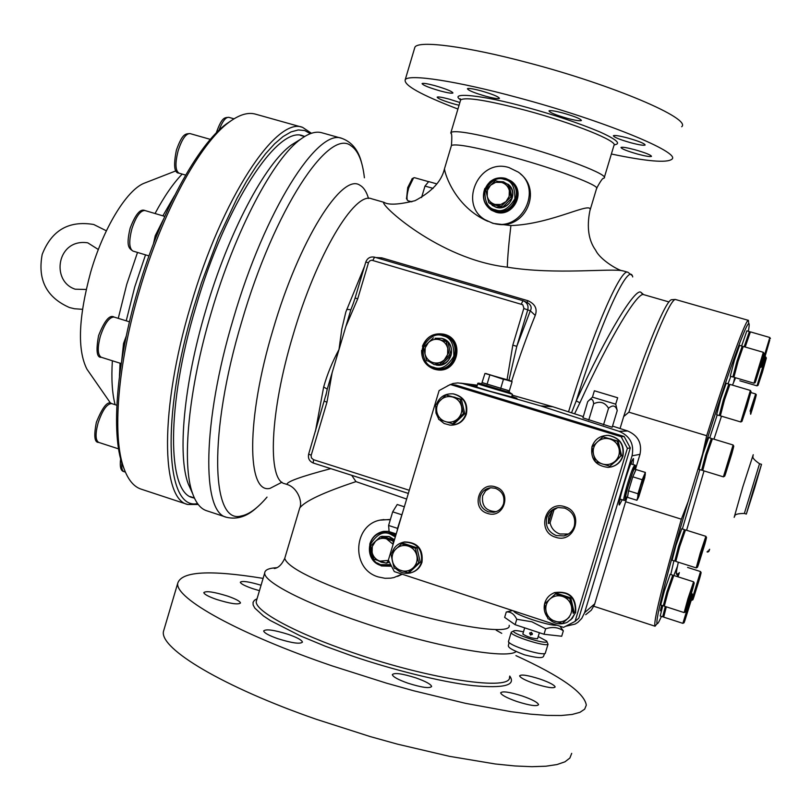 <?xml version="1.0" encoding="UTF-8"?>
<svg xmlns="http://www.w3.org/2000/svg" width="811" height="811" viewBox="0 0 811 811"><rect width="100%" height="100%" fill="white"/><g stroke="black" fill="none" stroke-linecap="round" stroke-linejoin="round"><path stroke-width="1.22" d="M596.643 391.449L615.427 397.086L596.643 391.449M389.047 531.357L383.775 531.337C376.608 532.786 371.935 537.075 369.755 544.211M375.158 562.297L381.474 565.977L391.348 566.22M396.133 534.196L395.18 533.597M509.754 676.07C516.242 685.295 504.036 688.488 473.148 685.65C440.849 682.021 390.213 669.085 351.842 655.856L325.272 646.215L300.171 635.804L270.316 620.506L263.403 615.924L254.816 608.098L253.133 604.955L253.052 602.35L254.411 600.292L257.046 598.741M516.019 651.628C506.226 659.718 431.888 646.185 362.365 622.483C304.541 603.141 263.484 581.69 264.71 572.982C264.873 569.859 268.958 568.095 276.967 567.69M451.058 133.592L450.967 132.365C455.873 129.993 477.517 133.947 515.918 144.216C563.604 157.222 609.233 174.923 604.154 178.025M704.019 470.907L686.613 530.272M678.32 562.216C676.192 571.714 675.756 575.628 676.992 573.965M604.337 177.406L613.917 145.554C619.239 141.641 573.803 123.221 526.025 110.418C487.553 100.341 465.757 96.823 460.658 99.865C447.875 91.613 482.971 95.08 526.451 107.275C554.227 114.858 578.699 123.069 599.866 131.929C616.816 139.614 621.571 143.912 614.14 144.824M734.178 517.357L742.744 487.097L753.237 454.718M164.41 628.241L163.406 631.647C160.122 648.83 222.64 686.755 316.361 719.306L370.313 736.611L397.471 744.153L449.507 756.339L495.328 763.982L514.894 765.959L531.823 766.689L545.904 766.213L556.975 764.56L564.963 761.813L569.859 758.052L571.704 753.358M263.099 578.385C209.826 569.687 181.36 571.329 177.71 583.322C175.085 598.315 238.343 633.918 332.307 665.943L386.35 683.115L413.509 690.729L465.463 703.33L511.102 711.703L530.546 714.156L547.334 715.414L561.242 715.505L572.15 714.45L579.956 712.322L584.66 709.189L586.312 705.134C584.366 692.716 560.898 676.212 515.928 655.623M539.791 679C549.28 682.325 554.4 684.981 555.15 686.958C553.66 688.61 546.908 687.556 534.895 683.774C525.386 680.429 520.287 677.773 519.608 675.837C521.149 674.194 527.88 675.239 539.791 679M259.449 590.672L252.616 588.624C244.851 585.907 240.755 583.778 240.33 582.237C242.063 580.635 248.977 581.649 261.061 585.248M227.648 596.115C235.748 598.954 240.026 601.245 240.492 602.968C238.322 604.884 230.354 603.708 216.567 599.441C208.478 596.592 204.22 594.311 203.804 592.608C206.045 590.712 213.992 591.888 227.648 596.115M288.27 634.364C297.171 637.517 301.905 640.092 302.442 642.109C300.293 644.269 292.061 643.123 277.767 638.673C268.857 635.5 264.153 632.925 263.666 630.948C265.907 628.809 274.098 629.944 288.27 634.364M415.942 677.905C425.714 681.382 430.945 684.241 431.624 686.481C429.718 688.651 421.821 687.556 407.933 683.186C398.14 679.689 392.94 676.84 392.331 674.64C394.308 672.491 402.175 673.576 415.942 677.905M522.365 696.02C532.401 699.569 537.805 702.458 538.575 704.678C536.943 706.604 529.684 705.54 516.789 701.464C506.743 697.896 501.36 695.017 500.661 692.837C502.344 690.921 509.582 691.986 522.365 696.02M380.683 520.104L390.05 519.476M406.646 499.049L355.968 481.622C323.427 492.439 304.672 501.249 299.715 508.041L299.441 508.984M402.003 574.137L393.964 577.554L390.638 578.172L385.002 578.294L378.352 576.945C349.734 568.977 353.403 522.132 382.812 519.75L389.979 519.729M485.333 219.852L493.027 223.39L510.91 225.559C552.747 224.201 594.321 199.455 589.861 210.88C586.617 227.293 588.563 240.431 595.69 250.285C600.282 260.118 619.432 271.107 622.99 270.854C611.281 268.015 555.008 275.091 507.301 267.164C438.477 259.388 378.22 203.024 383.998 202.334L371.61 198.776C354.721 191.163 316.472 254.745 292.953 335.45C269.698 412.606 267.295 480.487 284.722 483.711L287.013 484.451C286.273 481.835 300.871 476.564 330.807 468.636M507.088 379.589L512.805 345.151L523.896 308.119L522.75 304.733L371.712 260.189L369.796 260.858L368.569 262.409L357.722 298.803L345.8 326.661L327.259 389.108L323.67 386.989C327.157 374.469 332.267 361.97 338.998 349.521L341.796 329.063L345.841 312.012L364.524 266.292M422.43 346.256C426.535 336.545 433.713 332.53 443.962 334.223L444.56 334.396C465.595 339.718 457.313 374.418 436.156 369.634L434.169 369.147C425.643 365.883 421.467 359.628 421.608 350.362M443.881 334.203L444.722 334.436C465.484 339.667 457.759 373.932 436.774 369.735M444.722 167.989L444.458 168.87C445.127 175.064 455.731 207.109 487.735 221.281M492.49 223.045L486.397 220.491C457.576 205.862 478.257 157.496 509.075 167.603L518.209 172.074C543.552 189.064 521.351 232.879 492.49 223.045M341.999 138.417L321.805 132.751C315.874 131.068 308.879 133.186 300.82 139.097C273.692 158.135 235.231 230.456 211.347 312.336C188.243 389.777 181.482 464.237 192.673 493.737C196.059 503.134 200.682 508.791 206.541 510.707L226.472 517.276C201.615 512.572 202.111 422.602 233.254 319.037C264.721 210.556 317.841 127.611 341.999 138.417C352.086 142.189 358.644 150.451 361.676 163.193M443.313 334.994L444.235 335.247C464.176 340.296 456.4 373.182 436.328 368.741M664.209 614.363L662.699 616.816L665.294 606.496M662.79 605.685L660.215 616.005L662.699 616.816M744.174 346.733L749.384 331.577L746.86 330.847L741.639 345.993M734.401 374.449L732.86 376.973L737.017 361.057L742.197 346.155L739.591 345.395L734.391 360.297L730.265 376.203L732.86 376.973M720.837 412.971L719.276 415.526L723.422 399.6L728.836 384.059L726.169 383.268L720.746 398.799L716.62 414.735L719.276 415.526M703.228 467.612L701.657 470.187L705.722 454.545L711.359 438.396L708.672 437.585L703.015 453.724L698.981 469.366L701.657 470.187M676.313 558.526L674.752 561.08L678.584 546.34L684.413 529.583L681.767 528.752L675.908 545.489L672.096 560.239L674.752 561.08M664.817 603.343L663.276 605.847L666.936 591.837L672.735 575.141L670.16 574.32L664.341 591.006L660.701 605.016L663.276 605.847M476.888 386.512L471.262 385.387L490.503 391.419L516.982 398.313L511.802 396.336M633.026 464.551L633.523 458.641C631.353 457.891 616.806 505.567 619.381 504.979L622.219 499.769M298.174 140.739L291.565 144.865C265.309 163.295 228.489 232.311 205.741 310.319C183.732 384.09 177.376 455.235 188.203 483.782L191.396 490.898M489.925 181.806C494.68 178.116 499.931 176.991 505.679 178.42L510.859 180.883C526.643 190.93 513.353 218.037 495.622 212.036L491.557 210.272C483.893 204.777 481.673 197.499 484.877 188.426M512.025 181.786C526.41 192.572 512.795 217.916 495.754 212.127L490.716 209.735M380.795 564.841L377.287 562.956M390.943 565.439L380.785 565.439C364.443 560.877 366.237 534.226 382.954 532.462L391.307 532.847L395.849 535.148M511.021 182.1C525.052 192.177 512.187 216.709 495.815 211.154L490.746 208.691M754.534 488.354L746.343 514.062L753.318 490.057L761.519 464.328L754.534 488.354M691.418 593.409L692.006 593.601L682.862 623.355L663.702 617.141L666.307 606.831M745.197 347.027L750.398 331.871L769.821 337.498L760.769 367.373L761.934 366.714M753.956 383.197L733.914 377.277L738.071 361.371L743.241 346.459L763.323 352.309L753.956 383.197L755.163 382.518M740.808 421.984L720.35 415.85L724.497 399.914L729.9 384.373L750.398 390.446L740.808 421.984L742.045 421.294M702.742 470.522L706.807 454.88L712.433 438.721L733.103 444.986L723.392 476.848L702.742 470.522M696.203 567.903L675.816 561.415L679.659 546.675L685.488 529.918L705.884 536.324L700.217 553.173L696.203 567.903L697.44 567.224M684.149 612.599L664.31 606.182L667.98 592.172L673.769 575.475L693.608 581.811L687.971 598.609L684.149 612.599L685.356 611.94M574.279 526.217C575.962 517.6 572.759 511.559 564.669 508.091L558.221 507.574C552.514 508.679 548.702 511.984 546.796 517.489C545.104 526.075 548.297 532.117 556.366 535.605L564 535.909C569.129 534.51 572.556 531.276 574.279 526.217M555.596 537.227C574.948 544.232 584.63 512.177 564.791 506.733C545.458 499.829 535.858 531.712 555.596 537.227M503.55 503.763C504.989 496.393 502.273 491.233 495.409 488.283L490.827 487.756C485.546 488.435 482.018 491.294 480.224 496.352C478.784 503.702 481.491 508.852 488.334 511.822L493.666 512.278C498.593 511.376 501.887 508.538 503.55 503.763M487.482 513.393C504.158 519.435 512.532 491.598 495.44 486.904C478.784 480.953 470.471 508.659 487.482 513.393M392.027 552.686C394.055 546.898 398.008 543.38 403.908 542.113C416.945 542.407 422.774 549.179 421.385 562.439C419.53 567.943 415.861 571.441 410.366 572.941C404.983 574.046 400.228 572.688 396.113 568.876M393.487 565.47L391.378 556.001M412.556 572.242C417.249 570.437 420.392 567.092 421.984 562.226C423.372 548.986 417.553 542.224 404.527 541.93L402.509 542.427M436.561 403.959C439.785 396.711 445.3 393.355 453.116 393.872C463.405 396.64 467.653 403.361 465.869 414.026C463.111 421.426 457.83 425.126 450.044 425.136L444.124 423.504L439.298 419.662M438.528 418.679L435.994 413.063L435.791 406.879M451.382 425.167C458.803 424.822 463.811 421.112 466.396 414.036C468.18 403.391 463.933 396.68 453.663 393.923L452.66 393.811M622.666 456.117C620.192 462.949 615.326 466.71 608.078 467.389C595.69 465.889 590.327 458.985 591.969 446.668C594.787 439.156 600.231 435.406 608.28 435.406C619.634 437.778 624.429 444.681 622.666 456.117M611.119 466.974C617.039 465.473 620.983 461.834 622.96 456.066C624.713 444.651 619.928 437.758 608.595 435.395L606.425 435.395M547.628 617.546C544.323 613.055 543.39 608.159 544.83 602.857C546.371 598.112 549.432 594.787 554.004 592.882C569.069 590.864 576.155 597.514 575.293 612.832L572.272 618.387L567.315 622.26C560.685 625.088 554.612 624.064 549.098 619.198M570.68 620.01L575.648 612.528C576.52 597.231 569.434 590.59 554.4 592.608L551.125 594.372M617.668 397.775L615.701 404.162L592.446 397.147M615.742 404.162L617.222 410.599L612.193 427.245L582.947 417.868M509.977 611.149L506.267 612.031C510.575 611.484 514.083 613.897 516.759 619.259L531.864 621.784L545.661 628.809C552.484 626.568 558.373 627.258 563.331 630.857L559.914 626.173M681.686 126.739C691.874 118.761 613.288 85.074 528.539 62.873C466.437 46.247 418.395 40.165 414.897 47.21L414.451 48.68M457.921 109.039C421.183 94.958 403.614 85.196 405.216 79.752C408.42 73.72 456.127 80.826 518.128 97.675C602.725 120.241 681.645 152.63 671.873 159.24C666.824 163.123 646.661 161.379 611.372 154.019M459.867 102.5L449.223 99.135C442.157 97.259 438.122 96.6 437.149 97.158C437.94 98.668 443.779 101 454.657 104.153L459.046 105.268M637.507 154.06C645.566 156.188 650.219 156.959 651.476 156.361C650.969 154.982 645.434 152.772 634.891 149.741C626.832 147.612 622.189 146.852 620.983 147.46C621.53 148.849 627.045 151.049 637.507 154.06M630.654 142.716C638.987 144.905 643.822 145.676 645.14 145.017C644.633 143.527 638.855 141.195 627.805 138.012C619.452 135.832 614.647 135.062 613.369 135.731C613.927 137.241 619.685 139.563 630.654 142.716M567.173 118.305C575.374 120.454 580.118 121.194 581.406 120.504C580.818 118.882 574.735 116.399 563.179 113.074C554.957 110.925 550.233 110.195 548.996 110.884C549.635 112.526 555.697 115 567.173 118.305M486.073 96.316C493.818 98.354 498.268 99.043 499.434 98.384C498.735 96.712 492.5 94.167 480.741 90.761C472.985 88.734 468.555 88.054 467.43 88.713C468.19 90.416 474.405 92.951 486.073 96.316M440.424 90.994C447.702 92.92 451.869 93.579 452.933 92.981C452.153 91.359 446.03 88.886 434.534 85.55C427.255 83.634 423.099 82.975 422.085 83.584C422.906 85.226 429.019 87.689 440.424 90.994M436.054 365.031C451.94 368.488 458.043 342.495 442.289 338.491L447.936 342.12C451.281 345.983 452.295 350.423 450.987 355.421C449.335 360.307 446.06 363.44 441.154 364.808L434.199 364.615L428.613 361.24M425.613 356.607L424.731 352.775M427.073 343.844L431.29 339.819M435.071 338.248L447.936 342.12L435.071 338.248L441.701 338.339M557.542 507.696L552.098 511.031L548.712 516.779L548.337 523.49L550.071 522.801C551.298 528.336 554.572 532.067 559.884 533.993L568.44 534.003M490.533 487.776L485.596 490.797L482.636 495.815C481.501 505.882 485.941 511.153 495.967 511.619L496.464 511.538M594.422 390.78L617.668 397.765L594.422 390.78M194.437 498.126L192.683 497.66C167.208 492.571 166.083 405.976 195.745 307.268C225.62 203.865 278.102 125.036 303.02 135.843L304.743 136.441M414.015 568.065L416.236 565.987M458.174 419.976L460.912 417.381M615.275 461.733L617.09 460.05M568.541 617.85L569.231 617.212M394.481 539.71L389.27 536.527L381.829 536.365M385.195 562.854L381.312 562.205L377.845 560.462M373.445 543.218L380.156 536.923M381.18 536.547L388.966 536.608L394.389 540.004M481.592 384.059L509.034 392.291L509.47 390.872L482.018 382.64L484.948 373.455L509.693 380.46L503.438 379.335L487.452 374.003L512.086 381.677L509.328 390.861L482.2 382.61M595.01 390.963L617.07 397.583L595.01 390.963M634.547 469.082L634.455 469.052C633.158 468.728 624.46 497.224 625.97 496.89L627.461 497.346L628.545 490.807L632.783 476.807L636.047 469.539M197.549 503.57C165.789 510.818 160.355 418.354 193.9 306.913L201.341 283.252L218.321 238.039L237.055 198.178L246.666 181.066L256.225 166.194L265.582 153.725L274.584 143.821L283.1 136.532L291.027 131.919L298.266 129.942L304.723 130.551L310.36 133.653M311.424 133.278L302.635 127.378C276.612 116.074 221.768 198.036 190.585 305.99C159.625 409.028 161.034 499.17 187.635 504.472L198.219 504.472M492.095 205.345L496.068 207.271C509.014 211.651 519.202 192.288 508.142 184.29M495.856 207.119L488.739 202.679L485.779 189.916L495.328 180.671L507.879 184.198L509.176 185.263C512.43 188.922 513.414 193.16 512.157 197.996C510.555 202.73 507.372 205.801 502.607 207.2L495.856 207.119M488.445 201.442L486.641 193.799M498.167 181.461L503.428 181.806L509.176 185.263L512.157 197.996L502.607 207.2L490.128 203.662M522.852 633.949L522.811 634.05C527.14 636.817 532.046 638.389 537.531 638.754L539.376 632.722M302.635 127.378L255.465 114.138C247.984 112.019 239.215 114.686 229.158 122.137C200.175 142.989 162.18 212.3 139.512 290.379C117.605 364.068 112.07 436.004 123.738 467.825C127.925 479.615 133.714 486.722 141.104 489.134L187.635 504.472M531.398 632.316L532.381 634.121L530.566 635.084L529.603 633.239L531.398 632.316M231.693 120.322L226.492 123.85C197.793 144.49 160.304 212.847 137.961 289.811C116.368 362.446 110.925 433.419 122.481 464.916L124.823 470.745M402.682 512.319L397.542 528.366L388.601 525.467L389.118 531.621L396.214 533.922M638.257 497.863L636.909 500.275L640.437 486.843L644.116 476.169L645.11 474.384L644.745 477.628L638.804 496.667C637.811 498.958 637.476 499.11 637.77 497.123L637.983 493.747L642.221 479.737L645.343 472.418L645.191 475.256M538.22 636.554L546.655 641.055L546.695 641.795C544.678 644.512 509.957 633.016 513.738 630.897L513.769 630.877C514.863 630.289 518.097 630.623 523.47 631.891M511.65 631.972L511.183 632.499C510.291 635.692 546.046 647.127 547.983 644.248L546.827 641.359M529.786 632.854L530.729 634.334L532.442 633.736M125.036 342.13L122.349 356.718M161.744 223.258L155.631 238.191M146.304 182.404L143.557 183.468C126.232 190.869 103.22 228.661 90.69 272.121C78.444 317.527 77.187 349.876 86.929 369.157L88.612 371.58M126.293 335.967L123.546 343.509L121.711 360.56M163.325 219.599L155.246 235.717L153.451 243.807M414.543 177.721L413.58 177.883L408.785 187.767C407.122 193.667 406.625 197.772 407.294 200.074L407.984 200.712M412.201 178.704L407.73 187.554L406.544 198.644M496.16 630.198L501.735 633.34M402.266 574.229L397.562 576.388M355.968 481.622L351.71 475.317M382.224 531.651L389.027 531.276M375.828 257.523L381.859 257.868L527.951 300.719C535.138 303.973 537.571 308.879 535.24 315.428C527.262 335.065 519.375 357.043 511.579 381.363M327.259 389.108L325.87 395.596M332.196 372.361L326.965 402.195L311.11 455.569L311.444 457.931L313.502 459.685L313.279 463.03L408.328 493.412M571.522 412.809L576.226 400.898L579.895 402.783L574.593 413.803M508.973 380.207L516.8 346.338L530.323 310.806L535.24 315.428M523.805 308.504L530.323 310.806C532.046 307.653 531.083 304.926 527.454 302.635L524.038 301.124M353.302 303.415L350.859 309.772L346.763 309.336M357.722 298.803L355.096 298.002L353.373 303.213M350.859 309.772L345.8 326.661M324.39 401.202L326.965 402.195M355.096 298.002L365.791 262.044C367.424 258.01 370.353 256.388 374.601 257.168L522.943 300.699L374.601 257.168L372.827 260.321M512.805 345.151L516.8 346.338L527.789 309.741C528.63 305.717 527.251 302.777 523.622 300.932L522.943 300.699L523.622 300.932M625.646 501.745L681.352 519.182L688.063 501.837L702.61 453.917L706.685 435.72L628.89 412.181L623.679 416.55L620.06 428.522M477.284 385.215L474.911 384.87M583.2 416.59L552.818 406.747L512.167 395.139M635.449 469.346L639.991 454.332C642.18 443.282 638.085 435.507 627.694 430.996L612.538 426.089M585.714 614.687L591.341 610.166L594.443 604.773L627.015 497.214M657.346 623.304L655.055 626.224C653.098 622.686 661.867 587.002 681.352 519.182M520.419 173.909C542.083 190.828 525.65 228.195 498.735 224.414M632.712 276.936C629.224 260.919 602.411 317.567 576.226 400.898C607.388 332.632 635.682 287.256 640.954 292.345L641.744 293.308M640.954 292.345L643.63 294.626C637.76 291.605 610.257 336.372 579.895 402.783M706.685 435.72C728.623 366.187 746.221 318.226 748.441 320.365L675.33 299.462C669.906 299.685 650.412 346.033 628.89 412.181M748.441 320.365L748.705 324.055M702.61 453.917C730.488 363.906 752.324 305.94 748.827 328.394L748.391 331.293M661.441 616.401L659.87 619.766C650.817 638.956 662.952 586.302 688.063 501.837M661.644 605.32L660.367 610.784L662.384 605.564M672.086 299.675L671.64 299.705C666.024 299.837 645.607 348.558 623.679 416.55M460.242 593.328L504.148 607.794M447.672 385.783L452.984 383.502L457.759 382.914L477.233 385.357M552.818 406.747L540.694 405.905L462.807 383.633M627.694 430.996L619.168 431.34L540.694 405.905M617.222 410.599C615.691 405.419 612.802 404.638 608.534 408.257C604.945 402.347 599.988 400.847 593.672 403.756C593.186 399.448 591.675 398.282 589.131 400.259L587.701 401.658L582.967 417.787M619.168 431.34C630.056 436.065 634.354 444.235 632.053 455.833L639.991 454.332M594.767 603.779L584.619 612.64L632.053 455.833M584.619 612.64L581.7 618.479L577.888 622.341L575.131 624.075L566.037 626.183M735.597 377.784L732.475 385.134M721.476 416.185L713.954 439.187M677.023 576.52L678.037 573.377M627.39 448.341L575.06 621.419L578.831 618.114L630.309 447.936L624.146 436.49L456.066 385.134L450.298 384.485L621.135 436.693L627.39 448.341L630.309 447.936M619.543 501.137L620.374 499.191M631.181 463.983L631.587 461.905M624.146 436.49L621.135 436.693M575.06 621.419L563.513 627.359L394.288 571.593L388.378 560.117L439.106 390.578L450.298 384.485M678.006 576.824L679.365 572.607M608.534 408.257L603.516 424.863M593.672 403.756L588.745 420.078M513.708 610.947C513.485 614.302 550.517 626.528 556.914 625.18M419.155 557.4L418.06 552.544M412.029 546.158L408.501 545.012M463.608 408.764L462.615 404.425M455.691 397.572L453.673 396.954M620.273 450.156L619.492 446.871M612.041 439.298L610.034 438.68M572.941 607.175L572.019 603.191M565.561 596.197L561.901 595M563.331 630.857L561.699 636.25L544.019 634.253L545.661 628.809M516.759 619.259L515.127 624.693L544.019 634.253M506.267 612.031L504.645 617.384L515.127 624.693M447.936 342.12L450.987 355.421L441.154 364.808L439.491 364.534L426.576 360.621L424.994 353.941L423.535 347.29L433.388 337.852M689.238 604.763L685.386 618.266L689.238 604.763M697.926 582.268L694.155 595.426L697.926 582.268M750.469 413.215L754.929 399.235L750.621 413.945M760.617 376.101L765.026 362.385L760.617 376.101M767.449 347.554L763.222 362.284L767.449 347.554M760.85 362.77L756.501 377.946L760.85 362.77M744.691 411.501L749.577 396.336L745.208 411.613L743.413 416.621L744.691 411.501L745.208 411.613M727.933 466.122L726.038 471.434L727.254 466.507L732.272 450.946L727.933 466.122L727.416 465.96M703.025 547.891L705.023 542.255L703.928 546.756L698.859 562.52L703.025 547.891M690.749 593.307L692.746 587.61L691.732 591.797L686.755 607.338L690.749 593.307M550.071 522.801L553.801 510.433M552.098 511.031L548.337 523.49M389.351 562.205L386.229 563.179L373.648 559.043L370.688 545.864L380.298 536.791L392.899 540.896L394.247 540.511M450.987 355.421L449.375 355.096L439.491 364.534M446.303 341.745L449.375 355.096M747.772 401.364L748.279 401.516M414.968 567.183L409.687 572.14L408.095 572.738L418.699 562.783L420.25 562.226L414.968 567.183M418.699 562.783L415.414 548.277L401.557 543.765L403.179 543.279L416.986 547.78L420.25 562.226M459.431 418.78L454.119 423.818L452.7 423.818L463.375 413.691L464.754 413.732L459.431 418.78M463.375 413.691L460.07 399.245L446.101 394.957L461.449 399.347L464.754 413.732M616.117 460.952L609.831 466.244L620.861 455.975L616.117 460.952M620.861 455.975L617.394 441.235L602.918 436.805L618.154 441.164L621.611 455.843M568.754 617.658L562.317 623.497L568.754 617.658M573.265 613.42L569.829 598.619L555.464 593.936L556.478 593.236L570.782 597.9L574.208 612.629M397.542 528.366L397.208 530.597M636.909 500.275L627.461 497.346M380.298 536.791L382.194 536.284L394.328 540.238M389.077 561.628L388.094 562.55M439.785 339.789C443.962 341.208 446.628 344.077 447.784 348.406L447.581 354.559L444.367 359.81C441.032 362.781 437.23 363.703 432.973 362.568C428.796 361.138 426.14 358.259 424.994 353.941L425.207 347.797L428.401 342.566C431.716 339.596 435.517 338.663 439.785 339.789M401.557 543.765L390.993 553.71L392.382 561.019L394.247 568.187L408.095 572.738M415.414 548.277L416.986 547.78M446.101 394.957L435.466 405.074L436.906 412.272L438.751 419.49L452.7 423.818M460.07 399.245L461.449 399.347M602.918 436.805L591.929 447.064L593.53 454.434L595.375 461.763L609.831 466.244M617.394 441.235L618.154 441.164M555.464 593.936L544.556 604.013L546.107 611.504L547.962 618.773L562.317 623.497M569.829 598.619L570.782 597.9M627.532 497.346L628.545 490.807L632.783 476.807L635.946 469.518L645.343 472.418M388.702 560.817L386.229 563.179M392.899 540.896L393.396 543.319M413.164 567.852C409.585 570.974 405.51 571.877 400.938 570.538C396.457 568.896 393.609 565.723 392.382 561.019C391.48 556.255 392.696 552.19 396.042 548.814C399.61 545.681 403.675 544.779 408.257 546.087C412.738 547.729 415.607 550.902 416.834 555.606C417.746 560.391 416.53 564.466 413.164 567.852M457.84 418.75C454.241 421.943 450.125 422.906 445.523 421.649C441.012 420.078 438.133 416.945 436.906 412.272C435.983 407.527 437.21 403.432 440.576 400.005C444.164 396.822 448.26 395.849 452.873 397.086C457.394 398.647 460.283 401.769 461.53 406.453C462.442 411.218 461.216 415.313 457.84 418.75M615.235 461.135C611.514 464.358 607.257 465.321 602.482 464.024C597.808 462.402 594.818 459.198 593.53 454.434C592.567 449.588 593.824 445.432 597.302 441.944C601.012 438.721 605.249 437.747 610.034 439.025C614.718 440.647 617.718 443.84 619.016 448.615C619.989 453.481 618.722 457.647 615.235 461.135M567.649 618.57C563.949 621.743 559.732 622.635 554.988 621.246C550.355 619.543 547.395 616.289 546.107 611.504C545.164 606.638 546.411 602.502 549.858 599.076C553.548 595.913 557.755 595.01 562.499 596.379C567.153 598.072 570.123 601.316 571.41 606.121C572.373 610.997 571.116 615.143 567.649 618.57M404.334 506.794L397.218 504.503L392.676 511.832L401.627 514.721M392.676 511.832L388.601 525.467M510.474 380.775L512.086 381.677M487.016 384.424L489.783 375.199M500.661 388.581L503.438 379.335M632.783 476.807L642.221 479.737M628.545 490.807L637.983 493.747M502.607 207.2L501.279 206.227L488.739 202.679M512.157 197.996L510.869 196.992L501.279 206.227M507.879 184.198L510.869 196.992M388.52 560.421L379.862 561.131C375.797 559.631 373.212 556.741 372.097 552.473L372.3 546.432L375.422 541.342C378.666 538.494 382.366 537.663 386.523 538.859L393.102 544.323M531.509 634.384L530.181 633.969M501.553 182.394C505.608 183.691 508.203 186.408 509.328 190.555L509.136 196.475L506.023 201.574L500.833 204.484L494.963 204.423C490.908 203.115 488.323 200.398 487.208 196.262L487.401 190.352L490.503 185.263L495.673 182.343L501.553 182.394M433.104 188.375L424.994 186.074L421.558 197.539M424.994 186.074L428.674 181.593L436.835 183.904M424.913 186.317L421.578 197.478M428.603 181.694L425.065 185.983M256.783 599.623L256.246 601.438C254.776 610.977 295.559 633.269 353.302 652.794C431.726 679.942 512.44 691.418 509.49 676.932M285.137 557.035L284.732 558.404C287.702 567.832 316.716 582.105 371.762 601.225C441.123 624.703 512.177 636.493 509.176 625.322M281.964 482.231L270.022 488.374C246.777 494.193 246.017 419.155 273.013 329.722C299.056 240.107 342.333 172.074 360.033 185.324C363.744 187.402 366.562 191.781 368.498 198.462M364.403 177.781C362.517 161.146 358.067 150.501 351.072 145.848C329.154 127.205 274.28 209.451 241.79 321.491C208.092 433.307 211.347 524.91 241.242 515.968C248.957 514.539 257.543 508.244 267.022 497.113M590.266 209.532L596.521 188.71C601.235 186.033 557.938 169.519 512.856 157.141C476.513 147.338 456.046 143.446 451.443 145.453L451.281 145.99M699.802 469.62L682.365 528.944M673.89 560.807L670.778 574.523M673.819 575.496L677.388 566.453M460.648 99.489L460.273 98.76L460.435 100.584M443.059 335.886C450.561 337.275 454.14 344.057 453.805 356.242C447.398 366.592 440.687 370.262 433.682 367.261C426.211 365.842 422.643 359.07 422.987 346.926C429.364 336.606 436.054 332.926 443.059 335.886M443.485 335.055C463.527 340.133 455.61 373.202 435.456 368.61L433.591 368.153C412.89 362.73 422.399 328.698 442.887 334.892L443.485 335.055M753.095 456.005C752 457.465 754.149 460.03 759.532 463.73L744.356 513.454C737.838 513.485 734.624 514.417 734.715 516.232M390.537 564.638L380.856 564.649C373.567 563.098 370.1 556.356 370.445 544.414C376.669 534.388 383.187 530.911 390.03 533.973L395.312 536.923M389.392 565.875L380.764 565.439C364.433 560.928 366.187 534.246 382.954 532.462L390.466 533.08L395.636 535.848M685.021 620.131C683.511 624.592 683.643 623.537 685.417 616.968L691.56 597.261C693.05 592.892 692.898 594.007 691.104 600.627L685.021 620.131M693.77 597.312C692.33 601.569 692.482 600.475 694.236 594.027L700.167 575.019C701.586 570.843 701.414 571.998 699.64 578.486L693.77 597.312M691.225 600.181L691.732 600.343L700.552 571.573L687.586 567.436M709.635 549.28L709.625 549.3C708.733 551.956 708.55 552.139 709.078 549.838M706.999 551.855L707.709 552.078L707.881 551.004M750.408 412.921L755.517 396.67C757.788 389.665 754.818 401.364 750.682 414.269M750.033 411.157L755.659 393.953L750.895 392.544M762.472 372.036L758.052 385.296L761.924 371.286L766.344 358.036L762.472 372.036M739.855 380.795L756.998 385.854L765.766 356.982L765.27 356.84M762.563 365.112C761.265 368.893 761.661 366.957 763.759 359.324L769.74 340.164L762.563 365.112M755.852 380.805C754.473 384.759 754.869 382.822 757.008 374.986L763.212 355.127C764.56 351.275 764.144 353.282 761.985 361.138L755.852 380.805M746.921 406.615L741.964 421.375L746.069 406.341L751.027 391.581L746.921 406.615M732.85 448.25C734.32 443.992 734.016 445.736 731.907 453.461L725.49 474.019C723.98 478.389 724.274 476.716 726.352 469.022L732.85 448.25M698.423 564.72C696.852 569.302 697.044 567.974 698.991 560.756L705.479 539.954C707.03 535.473 706.817 536.862 704.85 544.13L698.423 564.72M686.37 609.304C684.808 613.897 684.95 612.761 686.795 605.918L693.152 585.552C694.692 581.051 694.53 582.247 692.665 589.141L686.37 609.304M476.655 387.303L477.669 383.927L512.42 394.298L509.105 392.068L501.208 390.426L479.869 383.735C477.932 383.045 478.531 383.086 481.663 383.836C478.652 382.893 477.324 382.924 477.669 383.927L477.679 383.877M626.629 497.123L626.639 497.092C624.642 502.009 624.561 500.245 626.396 491.821L633.888 468.717C635.246 465.342 635.682 465.524 635.175 469.265C635.682 466.193 635.52 464.794 634.709 465.068L633.148 467.633C629.488 475.712 622.382 500.792 623.892 500.296C624.46 501.016 625.352 500.002 626.568 497.255M623.983 500.286L619.959 499.059M504.391 179.464C511.67 180.671 515.157 187.128 514.853 198.857C508.639 208.914 502.131 212.563 495.318 209.796C488.06 208.559 484.593 202.101 484.907 190.413C491.081 180.377 497.579 176.727 504.391 179.464M504.777 178.724L509.683 181.056C524.747 190.595 512.096 216.446 495.197 210.728L491.304 209.035C475.094 200.287 487.208 172.946 504.756 178.714C487.208 172.915 475.074 200.256 491.304 209.035L491.922 209.471M508.507 641.379L508.426 641.663C509.43 643.711 515.299 646.529 526.015 650.087C536.537 653.281 542.934 654.396 545.205 653.433L548.054 644.157M137.505 252.444L126.729 284.387L118.264 318.348M112.364 360.773C111.239 378.828 112.161 393.467 115.121 404.699M145.524 254.857L134.738 286.932L126.232 320.821M120.069 363.206L119.44 376.324M174.527 195.664L162.879 215.838M182.191 174.081C173.169 183.398 164.116 196.546 155.043 213.526M216.213 133.004L216.213 133.004C221.981 116.774 224.606 117.737 228.783 117.331C225.63 117.098 222.356 121.407 218.98 130.267M98.729 442.411C94.471 442.654 93.691 435.933 96.377 422.257C102.652 406.818 107.741 400.593 111.665 403.594C106.951 403.685 102.419 410.153 98.08 422.997C95.211 433.895 95.424 440.373 98.729 442.411L118.588 448.878M101.294 357.286C96.752 357.803 95.85 350.565 98.587 335.592C104.497 320.639 109.657 314.455 114.067 317.05C109.232 317.05 104.649 323.447 100.341 336.251C97.3 348 97.624 355.015 101.294 357.286L121.234 363.571M132.963 251.075C129.213 248.328 125.756 246.98 130.125 228.215C135.427 214.337 140.354 208.437 144.916 210.525C140.313 210.465 135.984 216.537 131.919 228.753C128.746 241.191 129.091 248.622 132.963 251.075L148.981 255.901M179.018 173.159C174.213 173.027 173.341 165.363 176.392 150.157C182.475 133.045 185.607 133.916 190.017 133.582C185.881 133.521 181.938 139.198 178.187 150.593C174.983 163.163 175.267 170.685 179.018 173.159L185.638 175.085M315.408 431.422L323.67 386.989M121.792 462.828C121.407 467.947 122.137 470.877 123.992 471.647L125.391 472.103M568.541 411.836C593.054 331.395 620.881 267.671 627.907 272.263L622.99 270.854M409.271 490.28L313.502 459.685M311.191 455.194L308.656 454.109M510.91 225.559C508.842 242.803 507.635 256.681 507.301 267.164M526.917 302.391L527.951 300.719M381.099 259.074L381.859 257.868M368.447 262.784L365.791 262.044M521.382 303.973L522.933 300.699M733.62 382.285L734.715 377.52M730.833 376.375L728.004 383.816M717.218 414.908L709.726 437.899M642.353 293.957L641.288 292.619M256.712 599.887L264.71 572.982M287.013 484.451C297.627 487.543 302.797 502.009 299.715 508.041L284.732 558.404C281.782 564.649 278.295 568.014 274.27 568.511L276.541 567.893M450.774 132.842C451.839 132.71 452.062 136.907 451.443 145.453L444.458 168.87C441.63 181.198 431.807 191.812 414.999 200.702C398.89 204.656 388.55 205.203 383.998 202.334M443.637 335.075L442.887 334.892C422.369 328.698 412.88 362.73 433.591 368.153L435.456 368.61M682.862 623.355L684.028 622.726M691.732 600.343L692.847 599.735M707.709 552.078L708.794 551.47M756.998 385.854L758.123 385.225M733.762 446.253L733.103 444.986M509.683 181.056L504.766 178.724M511.183 632.499L508.426 641.663C510.991 646.063 500.772 645.769 524.585 654.862C548.895 660.975 541.687 655.247 545.286 653.342M87.77 242.834L98.334 249.514M93.478 224.454L93.478 224.454C68.692 220.399 51.6 230.375 42.202 254.39C37.428 279.724 46.521 297.444 69.493 307.541L74.48 308.748L82.469 309.315M93.863 224.566L106.383 230.811M87.669 242.813C57.013 238.201 50.454 281.174 75.22 289.203L86.179 289.466M163.406 631.647L177.71 583.322M383.684 519.547L382.812 519.75M486.995 220.876L486.397 220.491M188.203 483.782L192.673 493.737M460.658 99.865L450.967 132.365M190.179 496.575L194.366 497.954M744.356 513.454L746.343 514.062M760.201 367.201L760.769 367.373M511.569 397.126L512.4 394.349M630.765 463.851L634.709 465.068M512.633 610.592L507.858 611.595M414.897 47.21L405.216 79.752M634.506 469.052L635.996 469.518M122.481 464.916L123.738 467.825M486.732 373.668L485.454 373.516M86.929 369.157L110.712 403.391M411.836 201.827L407.852 200.692M406.412 198.401L407.294 200.074M326.438 393.061L308.646 454.14C307.815 458.357 309.356 461.317 313.279 463.03L408.328 493.433M325.819 395.809L326.438 393.051M631.901 275.345L627.907 272.263M593.824 606.263L655.055 626.224M256.621 507.696C246.98 516.587 236.934 519.78 226.472 517.276M643.64 294.626L668.984 301.945M671.64 299.705L675.33 299.462M460.648 383.157L476.351 385.043M603.577 178.4C602.908 177.71 600.606 180.965 596.693 188.162M291.565 144.865L300.82 139.097M749.263 334.456L749.334 332.398M742.075 349.095L742.136 347.057M728.704 387.05L728.775 385.032M711.217 441.407L711.288 439.4M684.281 532.584L684.352 530.556M672.593 578.101L672.674 576.043M300.334 135.346L304.581 136.542M759.532 463.73L761.519 464.328M403.908 542.113L404.527 541.93M453.116 393.872L453.663 393.923M594.372 390.79L592.446 397.167L589.131 400.259M692.604 594.798L692.006 593.601M701.13 572.718L700.552 571.573M756.227 395.069L755.659 393.953M766.354 358.117L765.766 356.982M770.43 338.674L769.821 337.498M763.962 353.525L763.323 352.309M751.037 391.693L750.398 390.446M724.639 476.158L723.392 476.848M706.523 537.592L705.884 536.324M694.226 583.048L693.608 581.811M567.416 534.287L564 535.909M495.967 511.619L493.666 512.278M481.582 384.1L482.018 382.64M524.687 627.856L522.811 634.05M532.148 634.567L532.381 633.807M226.492 123.85L229.158 122.137M513.738 630.897L511.356 632.134M143.557 183.468L176.028 170.817M234.024 118.811L228.783 117.331M116.845 405.247L111.665 403.594M129.456 321.825L114.067 317.05M164.734 216.395L144.916 210.525M210.373 139.38L190.017 133.582M120.636 458.762C119.622 466.73 120.738 471.029 123.992 471.647M428.472 181.634L414.38 177.65M411.958 178.846L413.58 177.883"/></g></svg>
